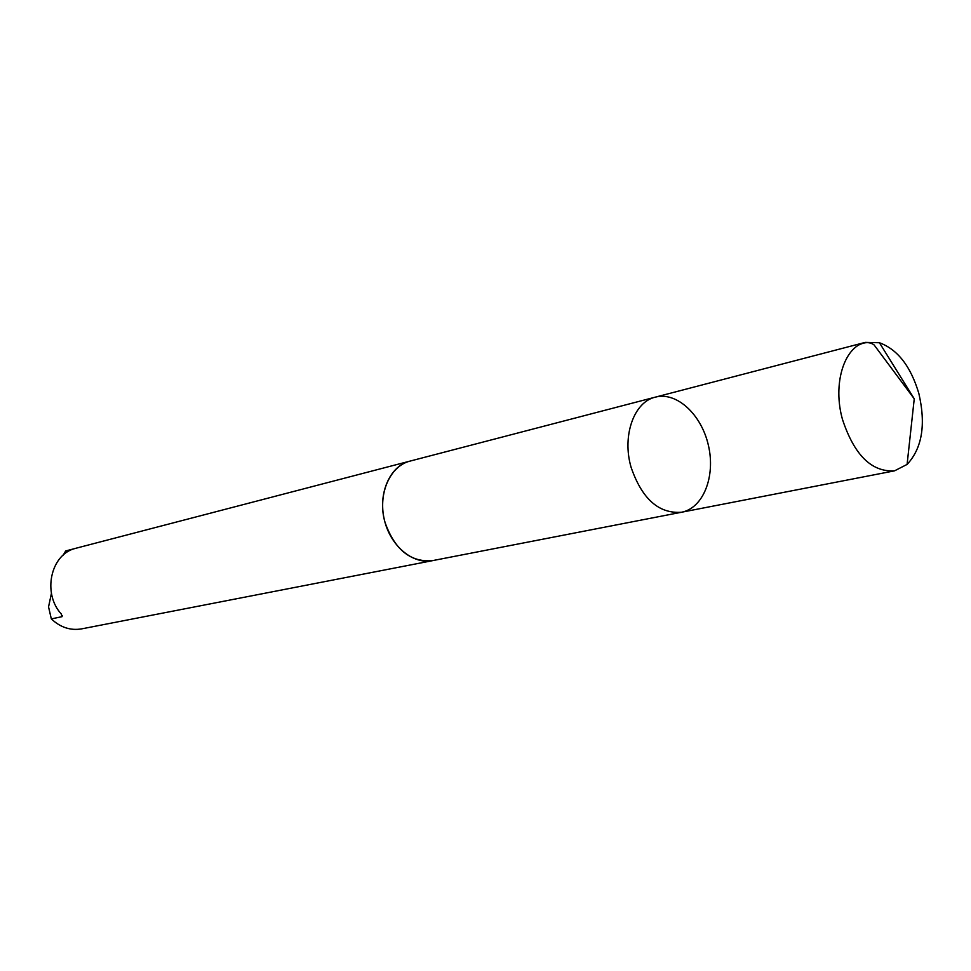 <?xml version="1.0" encoding="UTF-8"?>
<svg xmlns="http://www.w3.org/2000/svg" width="971" height="971" viewBox="0 0 971 971"><rect width="100%" height="100%" fill="white"/><g stroke="black" fill="none" stroke-linecap="round" stroke-linejoin="round"><path stroke-width="1.46" d="M433.636 560.425L432.605 560.643C412.76 564.758 390.099 545.738 384.237 519.303C378.095 492.928 390.306 465.983 409.98 461.116L655.352 397.139C634.039 401.836 621.889 435.663 631.029 467.112C641.916 498.863 658.751 513.902 681.521 512.239C703.259 508.173 715.663 476.494 708.454 445.592C701.596 414.605 676.714 391.41 655.352 397.139C634.039 401.836 621.889 435.663 631.029 467.112C641.916 498.863 658.751 513.902 681.521 512.239L894.509 470.85C871.63 472.209 854.286 455.096 842.5 419.496C832.487 384.261 843.957 346.963 865.307 342.375L879.423 342.739C897.665 349.475 910.81 366.407 918.869 393.546C926.031 424.691 922.11 448.311 907.096 464.417L894.509 470.85M51.427 593.33L48.55 606.899L51.329 618.903C60.372 627.424 70.482 630.749 81.649 628.868L432.605 560.643C410.624 562.5 394.784 549.792 385.062 522.495C376.991 495.441 389.359 465.789 409.98 461.128L411 460.873M74.524 548.651L65.688 550.945L63.212 555.133M51.329 618.903L62.047 616.67L61.258 613.975C42.251 593.317 50.638 554.635 75.01 548.494L409.98 461.116M859.408 344.741C865.076 341.889 869.967 341.95 874.082 344.911L914.245 398.802L879.423 342.739M62.29 615.505L62.047 616.67M655.352 397.139L865.307 342.375M914.245 398.802L907.096 464.417M432.605 560.619L681.521 512.239"/></g></svg>
